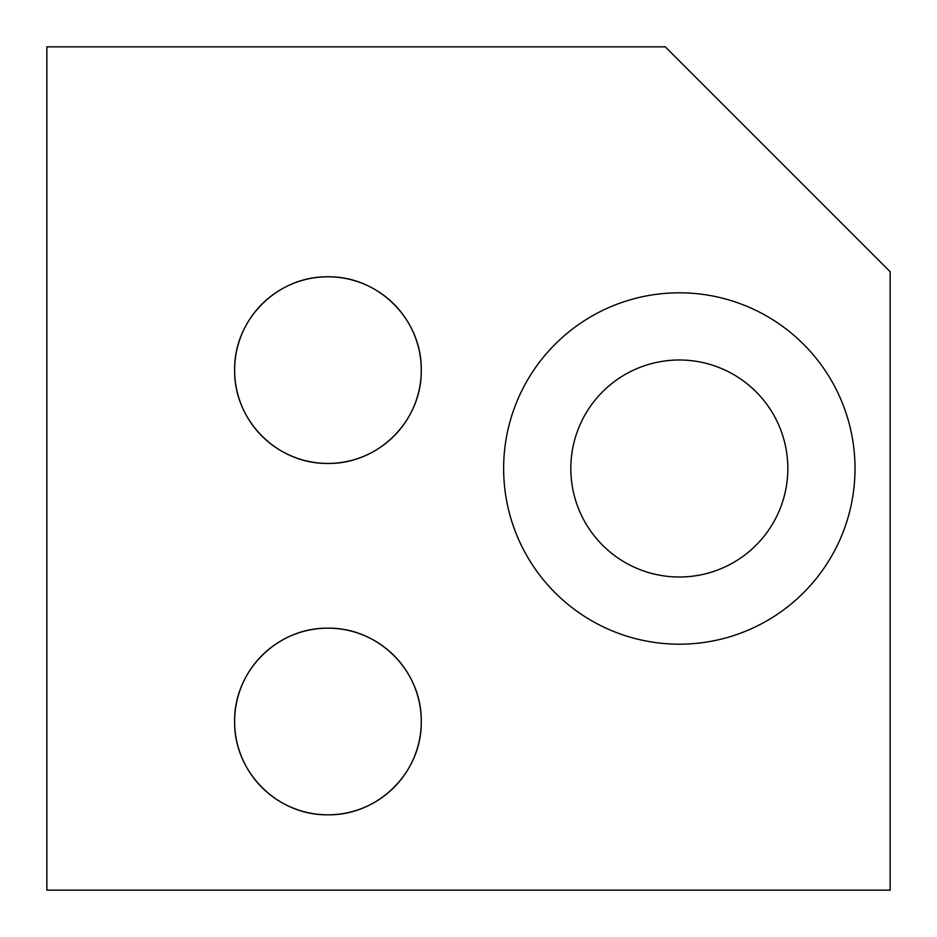 <?xml version="1.0" encoding="UTF-8"?>
<svg xmlns="http://www.w3.org/2000/svg" width="937" height="937" viewBox="0 0 937 937"><rect width="100%" height="100%" fill="white"/><g stroke="black" fill="none" stroke-linecap="round" stroke-linejoin="round"><path stroke-width="1.41" d="M679.325 292.812A175.687 175.687 0 0 0 503.637 468.5A175.687 175.687 0 0 0 679.325 644.188A175.687 175.687 0 0 0 855.012 468.5A175.687 175.687 0 0 0 679.325 292.812M679.325 359.995A108.505 108.505 0 0 0 570.82 468.5A108.505 108.505 0 0 0 679.325 577.005A108.505 108.505 0 0 0 787.83 468.5A108.505 108.505 0 0 0 679.325 359.995M327.95 276.79A93.325 93.325 0 0 0 234.625 370.115A93.325 93.325 0 0 0 327.95 463.44A93.325 93.325 0 0 0 421.275 370.115A93.325 93.325 0 0 0 327.95 276.79C277.247 276.134 233.922 319.576 234.625 370.068C233.934 420.643 277.211 464.131 327.95 463.44C378.63 464.155 422.001 420.572 421.275 370.185C422.001 319.458 378.525 276.099 327.95 276.79M327.95 628.165A93.325 93.325 0 0 0 234.625 721.49A93.325 93.325 0 0 0 327.95 814.815A93.325 93.325 0 0 0 421.275 721.49A93.325 93.325 0 0 0 327.95 628.165C277.247 627.509 233.922 670.951 234.625 721.443C233.934 772.018 277.211 815.506 327.95 814.815C378.63 815.53 422.001 771.947 421.275 721.56C422.001 670.833 378.525 627.474 327.95 628.165M46.85 890.15L46.85 46.85L665.27 46.85L890.15 271.73L890.15 890.15L46.85 890.15"/></g></svg>
